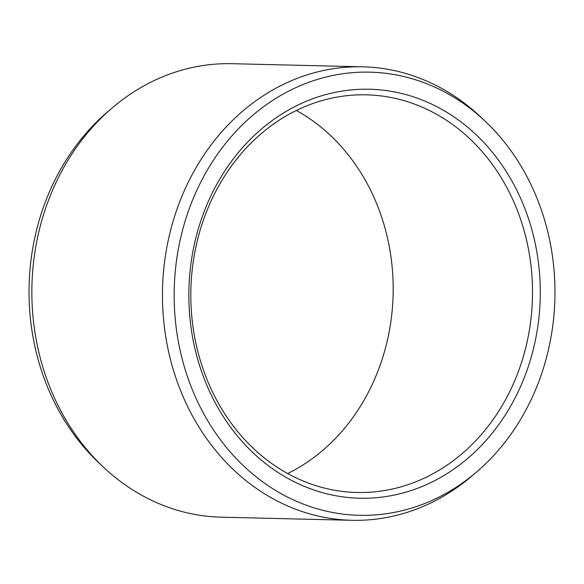 <?xml version="1.0" encoding="UTF-8"?>
<svg xmlns="http://www.w3.org/2000/svg" width="584" height="584" viewBox="0 0 584 584"><rect width="100%" height="100%" fill="white"/><g stroke="black" fill="none" stroke-linecap="round" stroke-linejoin="round"><path stroke-width="0.88" d="M287.671 473.536A198.881 170.835 -88.6 0 0 388.331 335.997A198.881 170.835 91.4 0 0 296.329 110.464M527.659 339.319A198.881 170.835 -88.6 0 1 356.919 492.487A198.881 170.835 -88.6 0 1 195.669 248.003A198.881 170.835 91.4 0 1 366.402 94.834A198.881 170.835 91.4 0 1 527.659 339.319M535.294 340.691A204.553 175.704 91.4 0 0 406.15 94.659A204.553 175.704 91.4 0 0 193.837 246.769A204.553 175.704 -88.6 0 0 322.974 492.801A204.553 175.704 -88.6 0 0 535.294 340.691M476.588 471.989A221.65 190.384 -88.6 0 0 549.559 344.618A221.65 190.384 91.4 0 0 484.961 121.012A221.65 190.384 91.4 0 0 179.565 242.842A221.65 190.384 -88.6 0 0 258.573 478.741A221.65 190.384 -88.6 0 0 476.588 471.989L471.938 475.967A226.811 194.822 -88.6 0 1 351.904 520.3A226.811 194.822 -88.6 0 1 168.002 241.484A226.811 194.822 91.4 0 1 362.715 66.817A226.811 194.822 91.4 0 1 480.508 116.822L484.961 121.012M351.904 520.3L221.285 517.183A226.811 194.822 -88.6 0 1 103.492 467.178A226.811 194.822 -88.6 0 1 37.391 238.374A226.811 194.822 91.4 0 1 112.062 108.033A226.811 194.822 91.4 0 1 232.096 63.7L362.715 66.817M112.062 108.033L107.412 112.011A221.65 190.384 91.4 0 0 34.441 239.382A221.65 190.384 -88.6 0 0 99.039 462.988L103.492 467.178"/></g></svg>

